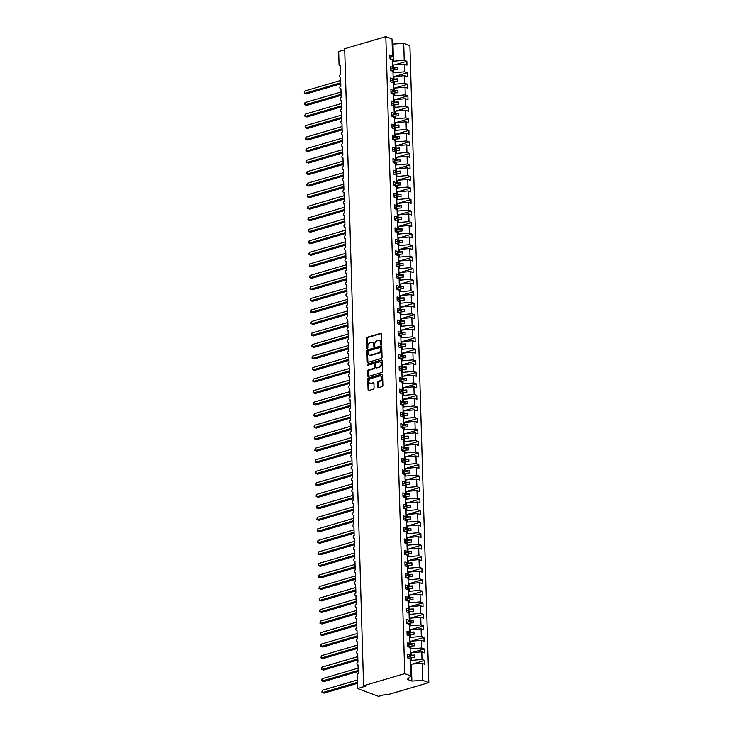 <?xml version="1.0" encoding="UTF-8"?>
<svg xmlns="http://www.w3.org/2000/svg" width="733" height="733" viewBox="0 0 733 733"><rect width="100%" height="100%" fill="white"/><g stroke="black" fill="none" stroke-linecap="round" stroke-linejoin="round"><path stroke-width="1.1" d="M381.16 344.418A0.669 0.495 -69.6 0 0 381.655 343.63L381.371 334.019A0.962 0.706 -69.6 0 0 380.601 333.332L367.27 337.244A0.962 0.706 -69.6 0 0 366.555 338.371L366.839 347.983A0.669 0.495 -69.6 0 0 367.874 347.68L367.838 346.434A3.06 2.263 -69.6 0 1 370.119 342.842L371.237 342.513A3.06 2.263 -69.6 0 1 372.391 342.54A3.06 2.263 -69.6 0 1 373.693 344.712L373.729 345.958A0.669 0.495 -69.6 0 0 374.765 345.655L374.728 344.409A3.06 2.263 -69.6 0 1 377.019 340.818L378.127 340.488A3.06 2.263 -69.6 0 1 379.282 340.515A3.06 2.263 -69.6 0 1 380.583 342.687L380.619 343.933A0.669 0.495 -69.6 0 0 381.16 344.418M377.678 386.987A0.962 0.706 -69.6 0 0 378.439 387.675L382.186 386.575A0.962 0.706 -69.6 0 0 382.901 385.457L382.58 374.774A0.962 0.706 -69.6 0 0 381.811 374.087L368.479 378.008A0.962 0.706 -69.6 0 0 367.764 379.135L368.076 389.809A0.962 0.706 -69.6 0 0 368.846 390.497L373.363 389.168A0.962 0.706 -69.6 0 0 374.077 388.05L373.949 383.478A0.962 0.706 -69.6 0 0 373.179 382.791L370.935 383.451A2.565 1.887 -69.6 0 1 369.973 383.432A2.565 1.887 -69.6 0 1 368.928 380.986A2.565 1.887 -69.6 0 1 370.788 378.604L379.575 376.029A2.565 1.887 -69.6 0 1 380.537 376.047A2.565 1.887 -69.6 0 1 381.581 378.485A2.565 1.887 -69.6 0 1 379.712 380.867L378.255 381.297A0.962 0.706 -69.6 0 0 377.541 382.424L377.678 386.987L378.292 387.216A0.962 0.706 -69.6 0 0 378.43 387.684M389.974 58.338L392.512 55.919L392.008 38.959L385.824 36.65L344.684 48.745L363.586 685.731L365.135 686.299L357.585 688.525L357.191 675.386A1.466 1.081 -69.6 0 1 358.281 673.673L358.025 664.913A1.466 1.081 -69.6 0 1 357.942 662.146L357.686 653.387A1.466 1.081 -69.6 0 1 357.603 650.62L357.337 641.87A1.466 1.081 -69.6 0 1 357.255 639.103L356.998 630.343A1.466 1.081 -69.6 0 1 356.916 627.576L356.659 618.817A1.466 1.081 -69.6 0 1 356.577 616.059L356.311 607.3A1.466 1.081 -69.6 0 1 356.229 604.533L355.972 595.773A1.466 1.081 -69.6 0 1 355.89 593.006L355.633 584.247A1.466 1.081 -69.6 0 1 355.551 581.489L355.285 572.73A1.466 1.081 -69.6 0 1 355.203 569.962L354.946 561.203A1.466 1.081 -69.6 0 1 354.864 558.436L354.607 549.686A1.466 1.081 -69.6 0 1 354.525 546.919L354.259 538.159A1.466 1.081 -69.6 0 1 354.176 535.392L353.92 526.633A1.466 1.081 -69.6 0 1 353.837 523.875L353.581 515.116A1.466 1.081 -69.6 0 1 353.498 512.349L353.233 503.589A1.466 1.081 -69.6 0 1 353.15 500.822L352.894 492.072A1.466 1.081 -69.6 0 1 352.811 489.305L352.555 480.546A1.466 1.081 -69.6 0 1 352.472 477.779L352.207 469.019A1.466 1.081 -69.6 0 1 352.133 466.252L351.867 457.502A1.466 1.081 -69.6 0 1 351.785 454.735L351.528 445.976A1.466 1.081 -69.6 0 1 351.446 443.208L351.18 434.449A1.466 1.081 -69.6 0 1 351.107 431.691L350.841 422.932A1.466 1.081 -69.6 0 1 350.759 420.165L350.502 411.405A1.466 1.081 -69.6 0 1 350.42 408.638L350.163 399.888A1.466 1.081 -69.6 0 1 350.081 397.121L349.815 388.362A1.466 1.081 -69.6 0 1 349.733 385.595L349.476 376.835A1.466 1.081 -69.6 0 1 349.394 374.077L349.137 365.318A1.466 1.081 -69.6 0 1 349.055 362.551L348.789 353.792A1.466 1.081 -69.6 0 1 348.706 351.025L348.45 342.274A1.466 1.081 -69.6 0 1 348.367 339.507L348.111 330.748A1.466 1.081 -69.6 0 1 348.028 327.981L347.763 319.221A1.466 1.081 -69.6 0 1 347.68 316.454L347.424 307.704A1.466 1.081 -69.6 0 1 347.341 304.937L347.085 296.178A1.466 1.081 -69.6 0 1 347.002 293.411L346.736 284.651A1.466 1.081 -69.6 0 1 346.654 281.893L346.397 273.134A1.466 1.081 -69.6 0 1 346.315 270.367L346.058 261.608A1.466 1.081 -69.6 0 1 345.976 258.841L345.71 250.09A1.466 1.081 -69.6 0 1 345.628 247.323L345.371 238.564A1.466 1.081 -69.6 0 1 345.289 235.797L345.032 227.038A1.466 1.081 -69.6 0 1 344.95 224.28L344.684 215.52A1.466 1.081 -69.6 0 1 344.602 212.753L344.345 203.994A1.466 1.081 -69.6 0 1 344.263 201.227L344.006 192.477A1.466 1.081 -69.6 0 1 343.924 189.71L343.658 180.95A1.466 1.081 -69.6 0 1 343.575 178.183L343.319 169.424A1.466 1.081 -69.6 0 1 343.236 166.657L342.98 157.907A1.466 1.081 -69.6 0 1 342.897 155.139L342.632 146.38A1.466 1.081 -69.6 0 1 342.549 143.613L342.293 134.854A1.466 1.081 -69.6 0 1 342.21 132.096L341.954 123.336A1.466 1.081 -69.6 0 1 341.871 120.569L341.605 111.81A1.466 1.081 -69.6 0 1 341.523 109.043L341.266 100.293A1.466 1.081 -69.6 0 1 341.184 97.526L340.927 88.766A1.466 1.081 -69.6 0 1 340.845 85.999L340.579 77.24A1.466 1.081 -69.6 0 1 340.497 74.482L340.24 65.723A1.466 1.081 110.4 0 1 339.067 64.669L338.673 51.53L344.712 49.762M385.824 36.65L404.726 673.636L363.586 685.731M381.352 358.437A0.962 0.706 -69.6 0 0 382.067 357.31L381.746 346.636A0.962 0.706 -69.6 0 0 380.977 345.949L367.645 349.87A0.962 0.706 -69.6 0 0 366.931 350.988L367.242 361.671A0.962 0.706 -69.6 0 0 368.012 362.359L381.352 358.437M382.168 360.709L382.479 371.384A0.962 0.706 -69.6 0 1 381.765 372.511L368.433 376.423A0.962 0.706 -69.6 0 1 367.664 375.736L367.526 371.173A0.962 0.706 -69.6 0 1 368.241 370.046L373.647 368.461A0.962 0.706 -69.6 0 0 374.361 367.334L374.27 364.301A0.962 0.706 -69.6 0 0 373.509 363.614L367.874 365.272A0.669 0.495 -69.6 0 1 367.838 364.008L381.398 360.022A0.962 0.706 -69.6 0 1 382.168 360.709M404.726 673.636L410.92 675.945L410.416 658.985L407.777 657.996L407.658 654.129L410.297 655.11L407.759 657.538M410.297 655.11L410.068 647.459L407.429 646.479L407.319 642.603L409.958 643.592L407.42 646.011M409.958 643.592L409.729 635.942L407.09 634.952L406.971 631.086L409.619 632.066L407.072 634.485M409.619 632.066L409.39 624.415L406.751 623.435L406.632 619.559L409.271 620.539L406.733 622.968M409.271 620.539L409.051 612.889L406.403 611.908L406.293 608.033L408.932 609.022L406.394 611.441M408.932 609.022L408.702 601.372L406.064 600.382L405.945 596.515L408.593 597.496L406.045 599.915M408.593 597.496L408.363 589.845L405.725 588.865L405.606 584.989L408.244 585.979L405.706 588.397M408.244 585.979L408.024 578.319L405.376 577.338L405.267 573.463L407.905 574.452L405.367 576.871M407.905 574.452L407.676 566.801L405.037 565.812L404.918 561.945L407.566 562.926L405.028 565.354M407.566 562.926L407.337 555.275L404.698 554.295L404.579 550.419L407.218 551.408L404.68 553.827M407.218 551.408L406.998 543.758L404.35 542.768L404.24 538.902L406.879 539.882L404.341 542.301M406.879 539.882L406.65 532.231L404.011 531.251L403.901 527.375L406.54 528.356L404.002 530.784M406.54 528.356L406.311 520.705L403.672 519.724L403.553 515.849L406.192 516.838L403.654 519.257M406.192 516.838L405.972 509.188L403.324 508.198L403.214 504.331L405.853 505.312L403.315 507.74M405.853 505.312L405.624 497.661L402.985 496.681L402.875 492.805L405.514 493.795L402.976 496.214M405.514 493.795L405.285 486.144L402.646 485.154L402.527 481.288L405.166 482.268L402.628 484.687M405.166 482.268L404.946 474.618L402.298 473.628L402.188 469.761L404.827 470.742L402.289 473.17M404.827 470.742L404.598 463.091L401.959 462.111L401.849 458.235L404.488 459.224L401.95 461.643M404.488 459.224L404.259 451.574L401.62 450.584L401.501 446.718L404.14 447.698L401.602 450.117M404.14 447.698L403.92 440.047L401.272 439.067L401.162 435.191L403.801 436.181L401.263 438.6M403.801 436.181L403.571 428.521L400.933 427.541L400.823 423.665L403.462 424.654L400.924 427.073M403.462 424.654L403.232 417.004L400.594 416.014L400.475 412.148L403.113 413.128L400.575 415.556M403.113 413.128L402.893 405.477L400.245 404.497L400.136 400.621L402.774 401.611L400.236 404.03M402.774 401.611L402.545 393.96L399.906 392.97L399.797 389.104L402.435 390.084L399.897 392.503M402.435 390.084L402.206 382.434L399.567 381.453L399.448 377.577L402.087 378.558L399.549 380.986M402.087 378.558L401.867 370.907L399.228 369.927L399.109 366.051L401.748 367.041L399.21 369.459M401.748 367.041L401.519 359.39L398.88 358.4L398.77 354.534L401.409 355.514L398.871 357.942M401.409 355.514L401.18 347.863L398.541 346.883L398.422 343.007L401.061 343.997L398.523 346.416M401.061 343.997L400.841 336.346L398.202 335.357L398.083 331.49L400.722 332.47L398.184 334.889M400.722 332.47L400.493 324.82L397.854 323.83L397.744 319.964L400.383 320.944L397.845 323.372M400.383 320.944L400.154 313.293L397.515 312.313L397.396 308.437L400.044 309.427L397.497 311.846M400.044 309.427L399.815 301.776L397.176 300.787L397.057 296.92L399.696 297.9L397.158 300.319M399.696 297.9L399.467 290.25L396.828 289.269L396.718 285.394L399.357 286.374L396.819 288.802M399.357 286.374L399.128 278.723L396.489 277.743L396.37 273.867L399.018 274.857L396.471 277.276M399.018 274.857L398.789 267.206L396.15 266.216L396.031 262.35L398.67 263.33L396.132 265.758M398.67 263.33L398.44 255.68L395.802 254.699L395.692 250.823L398.331 251.813L395.793 254.232M398.331 251.813L398.101 244.162L395.463 243.173L395.344 239.306L397.992 240.287L395.444 242.705M397.992 240.287L397.762 232.636L395.124 231.655L395.005 227.78L397.643 228.76L395.105 231.188M397.643 228.76L397.414 221.109L394.775 220.129L394.666 216.253L397.304 217.243L394.766 219.662M397.304 217.243L397.075 209.592L394.436 208.603L394.317 204.736L396.965 205.716L394.418 208.145M396.965 205.716L396.736 198.066L394.097 197.085L393.978 193.21L396.617 194.199L394.079 196.618M396.617 194.199L396.388 186.548L393.749 185.559L393.639 181.692L396.278 182.673L393.74 185.092M396.278 182.673L396.049 175.022L393.41 174.033L393.291 170.166L395.939 171.146L393.392 173.574M395.939 171.146L395.71 163.496L393.071 162.515L392.952 158.64L395.591 159.629L393.053 162.048M395.591 159.629L395.371 151.978L392.723 150.989L392.613 147.122L395.252 148.103L392.714 150.522M395.252 148.103L395.023 140.452L392.384 139.472L392.265 135.596L394.913 136.576L392.366 139.004M394.913 136.576L394.684 128.926L392.045 127.945L391.926 124.069L394.565 125.059L392.027 127.478M394.565 125.059L394.345 117.408L391.697 116.419L391.587 112.552L394.226 113.533L391.688 115.961M394.226 113.533L393.997 105.882L391.358 104.901L391.239 101.026L393.887 102.015L391.349 104.434M393.887 102.015L393.658 94.365L391.019 93.375L390.9 89.508L393.539 90.489L391.001 92.908M393.539 90.489L393.319 82.838L390.671 81.858L390.561 77.982L393.2 78.962L390.662 81.39M393.2 78.962L392.97 71.312L390.332 70.331L390.222 66.456L392.861 67.445L390.322 69.864M412.432 664.052L424.645 660.46L422.006 659.471L421.777 651.82L410.233 652.837M410.462 660.488L422.006 659.471M412.093 652.526L424.306 648.934L421.658 647.954L421.438 640.303L409.894 641.32M410.114 648.971L421.658 647.954M411.754 640.999L423.958 637.417L421.319 636.427L421.09 628.777L409.545 629.794M409.774 637.444L421.319 636.427M411.405 629.482L423.619 625.89L420.98 624.91L420.751 617.259L409.206 618.267M409.435 625.918L420.98 624.91M411.066 617.956L423.28 614.364L420.632 613.384L420.412 605.733L408.867 606.75M409.087 614.401L420.632 613.384M410.727 606.438L422.932 602.847L420.293 601.857L420.064 594.206L408.519 595.223M408.748 602.874L420.293 601.857M410.379 594.912L422.593 591.32L419.954 590.34L419.725 582.689L408.18 583.697M408.409 591.357L419.954 590.34M410.04 583.386L422.254 579.803L419.606 578.813L419.386 571.163L407.841 572.18M408.061 579.83L419.606 578.813M409.701 571.868L421.906 568.277L419.267 567.296L419.038 559.636L407.493 560.653M407.722 568.304L419.267 567.296M409.353 560.342L421.567 556.75L418.928 555.77L418.699 548.119L407.154 549.136M407.383 556.787L418.928 555.77M409.014 548.815L421.228 545.233L418.58 544.243L418.36 536.593L406.815 537.61M407.035 545.26L418.58 544.243M408.675 537.298L420.879 533.706L418.241 532.726L418.012 525.075L406.467 526.083M406.696 533.734L418.241 532.726M408.327 525.772L420.54 522.189L417.902 521.2L417.673 513.549L406.128 514.566M406.357 522.217L417.902 521.2M407.988 514.254L420.201 510.663L417.553 509.673L417.334 502.023L405.789 503.04M406.009 510.69L417.553 509.673M407.649 502.728L419.853 499.136L417.214 498.156L416.985 490.505L405.441 491.522M405.67 499.173L417.214 498.156M407.301 491.202L419.514 487.619L416.875 486.63L416.646 478.979L405.102 479.996M405.331 487.647L416.875 486.63M406.962 479.684L419.175 476.093L416.536 475.112L416.307 467.462L404.763 468.469M404.983 476.12L416.536 475.112M406.623 468.158L418.827 464.566L416.188 463.586L415.959 455.935L404.414 456.952M404.643 464.603L416.188 463.586M406.274 456.632L418.488 453.049L415.849 452.059L415.62 444.409L404.075 445.426M404.304 453.076L415.849 452.059M405.935 445.114L418.149 441.523L415.51 440.542L415.281 432.891L403.736 433.899M403.965 441.559L415.51 440.542M405.596 433.588L417.801 430.005L415.162 429.016L414.933 421.365L403.388 422.382M403.617 430.033L415.162 429.016M405.248 422.071L417.462 418.479L414.823 417.498L414.594 409.839L403.049 410.856M403.278 418.506L414.823 417.498M404.909 410.544L417.123 406.952L414.484 405.972L414.255 398.321L402.71 399.338M402.939 406.989L414.484 405.972M404.57 399.018L416.775 395.435L414.136 394.446L413.907 386.795L402.362 387.812M402.591 395.463L414.136 394.446M404.222 387.5L416.436 383.909L413.797 382.928L413.568 375.278L402.023 376.286M402.252 383.936L413.797 382.928M403.883 375.974L416.097 372.391L413.458 371.402L413.229 363.751L401.684 364.768M401.913 372.419L413.458 371.402M403.544 364.457L415.748 360.865L413.11 359.876L412.881 352.225L401.336 353.242M401.565 360.893L413.11 359.876M403.196 352.93L415.409 349.339L412.771 348.358L412.542 340.708L400.997 341.725M401.226 349.375L412.771 348.358M402.857 341.404L415.07 337.821L412.432 336.832L412.203 329.181L400.658 330.198M400.887 337.849L412.432 336.832M402.518 329.887L414.722 326.295L412.083 325.315L411.854 317.664L400.31 318.672M400.539 326.322L412.083 325.315M402.17 318.36L414.383 314.769L411.744 313.788L411.515 306.137L399.971 307.154M400.2 314.805L411.744 313.788M401.831 306.834L414.044 303.251L411.405 302.262L411.176 294.611L399.632 295.628M399.861 303.279L411.405 302.262M401.492 295.317L413.696 291.725L411.057 290.744L410.837 283.094L399.293 284.102M399.512 291.761L411.057 290.744M401.143 283.79L413.357 280.208L410.718 279.218L410.489 271.567L398.944 272.584M399.173 280.235L410.718 279.218M400.804 272.273L413.018 268.681L410.379 267.701L410.15 260.041L398.605 261.058M398.834 268.709L410.379 267.701M400.465 260.746L412.679 257.155L410.031 256.174L409.811 248.524L398.266 249.541M398.486 257.191L410.031 256.174M400.117 249.22L412.331 245.637L409.692 244.648L409.463 236.997L397.918 238.014M398.147 245.665L409.692 244.648M399.778 237.703L411.992 234.111L409.353 233.131L409.124 225.48L397.579 226.488M397.808 234.139L409.353 233.131M399.439 226.176L411.653 222.585L409.005 221.604L408.785 213.954L397.24 214.971M397.46 222.621L409.005 221.604M399.091 214.659L411.305 211.067L408.666 210.078L408.437 202.427L396.892 203.444M397.121 211.095L408.666 210.078M398.752 203.133L410.966 199.541L408.327 198.561L408.098 190.91L396.553 191.927M396.782 199.578L408.327 198.561M398.413 191.606L410.627 188.024L407.979 187.034L407.759 179.383L396.214 180.4M396.434 188.051L407.979 187.034M398.065 180.089L410.278 176.497L407.64 175.517L407.411 167.866L395.866 168.874M396.095 176.525L407.64 175.517M397.726 168.563L409.939 164.971L407.301 163.99L407.072 156.34L395.527 157.357M395.756 165.007L407.301 163.99M397.387 157.036L409.6 153.454L406.952 152.464L406.733 144.813L395.188 145.83M395.408 153.481L406.952 152.464M397.048 145.519L409.252 141.927L406.613 140.947L406.384 133.296L394.84 134.304M395.069 141.955L406.613 140.947M396.7 133.992L408.913 130.41L406.274 129.42L406.045 121.77L394.501 122.787M394.73 130.437L406.274 129.42M396.361 122.475L408.574 118.883L405.926 117.894L405.706 110.243L394.162 111.26M394.381 118.911L405.926 117.894M396.022 110.949L408.226 107.357L405.587 106.377L405.358 98.726L393.813 99.743M394.042 107.394L405.587 106.377M395.673 99.422L407.887 95.84L405.248 94.85L405.019 87.2L393.474 88.217M393.703 95.867L405.248 94.85M395.334 87.905L407.548 84.313L404.9 83.333L404.68 75.682L393.135 76.69M393.355 84.341L404.9 83.333M394.995 76.379L407.2 72.787L404.561 71.807L404.332 64.156L406.98 65.136L406.861 61.27L404.222 60.28L403.718 43.32L409.912 45.629L428.814 682.615L387.675 694.71L386.135 694.133L378.585 696.35L357.585 688.525M393.016 72.824L404.561 71.807M392.512 55.919L389.874 54.938L389.993 58.805L392.631 59.794L392.861 67.445M394.647 64.861L406.861 61.27M392.677 61.297L404.222 60.28M410.92 675.945L407.31 679.381L411.882 681.085L411.378 664.125L410.572 664.364M411.378 664.125L422.116 663.347L424.755 664.327L424.645 660.46M424.306 648.934L424.416 652.81L421.777 651.82M423.958 637.417L424.077 641.283L421.438 640.303M423.619 625.89L423.729 629.766L421.09 628.777M423.28 614.364L423.39 618.24L420.751 617.259M422.932 602.847L423.051 606.713L420.412 605.733M422.593 591.32L422.703 595.196L420.064 594.206M422.254 579.803L422.364 583.67L419.725 582.689M421.906 568.277L422.025 572.152L419.386 571.163M421.567 556.75L421.686 560.626L419.038 559.636M421.228 545.233L421.338 549.099L418.699 548.119M420.879 533.706L420.999 537.582L418.36 536.593M420.54 522.189L420.66 526.056L418.012 525.075M420.201 510.663L420.311 514.529L417.673 513.549M419.853 499.136L419.972 503.012L417.334 502.023M419.514 487.619L419.633 491.486L416.985 490.505M419.175 476.093L419.285 479.968L416.646 478.979M418.827 464.566L418.946 468.442L416.307 467.462M418.488 453.049L418.607 456.916L415.959 455.935M418.149 441.523L418.259 445.398L415.62 444.409M417.801 430.005L417.92 433.872L415.281 432.891M417.462 418.479L417.581 422.355L414.933 421.365M417.123 406.952L417.233 410.828L414.594 409.839M416.775 395.435L416.894 399.302L414.255 398.321M416.436 383.909L416.555 387.784L413.907 386.795M416.097 372.391L416.207 376.258L413.568 375.278M415.748 360.865L415.868 364.732L413.229 363.751M415.409 349.339L415.529 353.214L412.881 352.225M415.07 337.821L415.18 341.688L412.542 340.708M414.722 326.295L414.841 330.171L412.203 329.181M414.383 314.769L414.502 318.644L411.854 317.664M414.044 303.251L414.154 307.118L411.515 306.137M413.696 291.725L413.815 295.601L411.176 294.611M413.357 280.208L413.476 284.074L410.837 283.094M413.018 268.681L413.128 272.557L410.489 271.567M412.679 257.155L412.789 261.03L410.15 260.041M412.331 245.637L412.45 249.504L409.811 248.524M411.992 234.111L412.102 237.987L409.463 236.997M411.653 222.585L411.763 226.46L409.124 225.48M411.305 211.067L411.424 214.934L408.785 213.954M410.966 199.541L411.076 203.417L408.437 202.427M410.627 188.024L410.737 191.89L408.098 190.91M410.278 176.497L410.398 180.373L407.759 179.383M409.939 164.971L410.049 168.847L407.411 167.866M409.6 153.454L409.71 157.32L407.072 156.34M409.252 141.927L409.371 145.803L406.733 144.813M408.913 130.41L409.023 134.276L406.384 133.296M408.574 118.883L408.684 122.75L406.045 121.77M408.226 107.357L408.345 111.233L405.706 110.243M407.887 95.84L407.997 99.706L405.358 98.726M407.548 84.313L407.658 88.189L405.019 87.2M407.2 72.787L407.319 76.663L404.68 75.682M411.882 681.085L422.62 680.306L422.116 663.347M422.62 680.306L428.814 682.615M411.268 660.25L411.186 657.583L414.722 657.327L414.649 655.018L411.121 655.275L411.039 652.599M408.647 658.326L411.186 657.583M409.683 655.696L411.121 655.275M410.92 648.732L410.846 646.057L414.374 645.8L414.31 643.501L410.773 643.748L410.7 641.082M408.308 646.799L410.846 646.057M409.344 644.17L410.773 643.748M410.581 637.206L410.498 634.531L414.035 634.274L413.971 631.974L410.434 632.231L410.352 629.555M407.969 635.282L410.498 634.531M409.005 632.652L410.434 632.231M410.242 625.689L410.159 623.013L413.696 622.757L413.623 620.448L410.095 620.704L410.013 618.029M407.621 623.756L410.159 623.013M408.657 621.126L410.095 620.704M409.894 614.162L409.82 611.487L413.348 611.23L413.284 608.931L409.747 609.187L409.674 606.512M407.282 612.238L409.82 611.487M408.318 609.609L409.747 609.187M409.555 602.636L409.472 599.97L413.009 599.713L412.945 597.404L409.408 597.661L409.326 594.985M406.943 600.712L409.472 599.97M407.979 598.082L409.408 597.661M409.216 591.119L409.133 588.443L412.67 588.187L412.597 585.878L409.069 586.134L408.987 583.468M406.595 589.185L409.133 588.443M407.63 586.556L409.069 586.134M408.867 579.592L408.794 576.917L412.322 576.66L412.258 574.36L408.721 574.617L408.647 571.942M406.256 577.668L408.794 576.917M407.291 575.038L408.721 574.617M408.528 568.066L408.455 565.4L411.983 565.143L411.919 562.834L408.382 563.091L408.299 560.415M405.917 566.142L408.455 565.4M406.952 563.512L408.382 563.091M408.189 556.549L408.107 553.873L411.644 553.617L411.57 551.317L408.043 551.573L407.96 548.898M405.569 554.615L408.107 553.873M406.613 551.986L408.043 551.573M407.85 545.022L407.768 542.347L411.295 542.09L411.231 539.79L407.695 540.047L407.621 537.371M405.23 543.098L407.768 542.347M406.265 540.468L407.695 540.047M407.502 533.505L407.429 530.829L410.956 530.573L410.892 528.264L407.356 528.52L407.273 525.854M404.891 531.572L407.429 530.829M405.926 528.942L407.356 528.52M407.163 521.978L407.081 519.303L410.617 519.046L410.544 516.747L407.017 517.003L406.934 514.328M404.543 520.054L407.081 519.303M405.587 517.425L407.017 517.003M406.824 510.452L406.742 507.786L410.269 507.529L410.205 505.22L406.668 505.477L406.595 502.801M404.204 508.528L406.742 507.786M405.239 505.898L406.668 505.477M406.476 498.935L406.403 496.259L409.93 496.003L409.866 493.703L406.329 493.95L406.247 491.284M403.865 497.001L406.403 496.259M404.9 494.372L406.329 493.95M406.137 487.408L406.055 484.733L409.591 484.476L409.518 482.177L405.99 482.433L405.908 479.758M403.517 485.484L406.055 484.733M404.561 482.855L405.99 482.433M405.798 475.882L405.716 473.216L409.243 472.959L409.179 470.65L405.642 470.907L405.569 468.231M403.177 473.958L405.716 473.216M404.213 471.328L405.642 470.907M405.45 464.365L405.376 461.689L408.904 461.433L408.84 459.133L405.303 459.389L405.221 456.714M402.838 462.431L405.376 461.689M403.874 459.802L405.303 459.389M405.111 452.838L405.028 450.163L408.565 449.915L408.492 447.606L404.964 447.863L404.882 445.188M402.49 450.914L405.028 450.163M403.535 448.284L404.964 447.863M404.772 441.321L404.689 438.646L408.226 438.389L408.153 436.08L404.616 436.337L404.543 433.67M402.151 439.388L404.689 438.646M403.187 436.758L404.616 436.337M404.424 429.795L404.35 427.119L407.878 426.863L407.814 424.563L404.277 424.819L404.195 422.144M401.812 427.87L404.35 427.119M402.848 425.241L404.277 424.819M404.085 418.268L404.002 415.602L407.539 415.345L407.466 413.036L403.938 413.293L403.856 410.617M401.464 416.344L404.002 415.602M402.509 413.714L403.938 413.293M403.746 406.751L403.663 404.075L407.2 403.819L407.127 401.519L403.59 401.766L403.517 399.1M401.125 404.818L403.663 404.075M402.16 402.188L403.59 401.766M403.397 395.224L403.324 392.549L406.852 392.292L406.788 389.993L403.251 390.249L403.177 387.574M400.786 393.3L403.324 392.549M401.821 390.671L403.251 390.249M403.058 383.707L402.976 381.032L406.513 380.775L406.439 378.466L402.912 378.723L402.829 376.047M400.438 381.774L402.976 381.032M401.482 379.144L402.912 378.723M402.719 372.181L402.637 369.505L406.174 369.249L406.1 366.949L402.573 367.206L402.49 364.53M400.099 370.257L402.637 369.505M401.134 367.627L402.573 367.206M402.371 360.654L402.298 357.988L405.825 357.731L405.761 355.423L402.225 355.679L402.151 353.004M399.76 358.73L402.298 357.988M400.795 356.101L402.225 355.679M402.032 349.137L401.95 346.462L405.486 346.205L405.413 343.896L401.886 344.153L401.803 341.486M399.412 347.204L401.95 346.462M400.456 344.574L401.886 344.153M401.693 337.611L401.611 334.935L405.147 334.679L405.074 332.379L401.547 332.635L401.464 329.96M399.073 335.687L401.611 334.935M400.108 333.057L401.547 332.635M401.345 326.084L401.272 323.418L404.799 323.161L404.735 320.852L401.198 321.109L401.125 318.434M398.734 324.16L401.272 323.418M399.769 321.53L401.198 321.109M401.006 314.567L400.924 311.892L404.46 311.635L404.387 309.335L400.859 309.592L400.777 306.916M398.386 312.634L400.924 311.892M399.43 310.004L400.859 309.592M400.667 303.041L400.584 300.365L404.121 300.118L404.048 297.809L400.52 298.065L400.438 295.39M398.046 301.116L400.584 300.365M399.082 298.487L400.52 298.065M400.319 291.523L400.245 288.848L403.773 288.591L403.709 286.282L400.172 286.539L400.099 283.873M397.707 289.59L400.245 288.848M398.743 286.96L400.172 286.539M399.98 279.997L399.897 277.321L403.434 277.065L403.361 274.765L399.833 275.022L399.751 272.346M397.359 278.073L399.897 277.321M398.404 275.443L399.833 275.022M399.641 268.47L399.558 265.804L403.095 265.548L403.022 263.239L399.494 263.495L399.412 260.82M397.02 266.546L399.558 265.804M398.056 263.917L399.494 263.495M399.293 256.953L399.219 254.278L402.747 254.021L402.683 251.721L399.146 251.969L399.073 249.302M396.681 255.02L399.219 254.278M397.717 252.39L399.146 251.969M398.954 245.427L398.871 242.751L402.408 242.495L402.344 240.195L398.807 240.451L398.725 237.776M396.333 243.503L398.871 242.751M397.378 240.873L398.807 240.451M398.615 233.909L398.532 231.234L402.069 230.977L401.996 228.669L398.468 228.925L398.386 226.25M395.994 231.976L398.532 231.234M397.029 229.347L398.468 228.925M398.266 222.383L398.193 219.708L401.721 219.451L401.657 217.151L398.12 217.408L398.046 214.732M395.655 220.459L398.193 219.708M396.69 217.829L398.12 217.408M397.927 210.857L397.845 208.19L401.382 207.934L401.317 205.625L397.781 205.881L397.698 203.206M395.307 208.932L397.845 208.19M396.351 206.303L397.781 205.881M397.588 199.339L397.506 196.664L401.043 196.407L400.969 194.098L397.442 194.355L397.359 191.689M394.968 197.406L397.506 196.664M396.003 194.776L397.442 194.355M397.24 187.813L397.167 185.137L400.694 184.881L400.63 182.581L397.094 182.838L397.02 180.162M394.629 185.889L397.167 185.137M395.664 183.259L397.094 182.838M396.901 176.287L396.819 173.62L400.355 173.364L400.291 171.055L396.755 171.311L396.672 168.636M394.29 174.362L396.819 173.62M395.325 171.733L396.755 171.311M396.562 164.769L396.48 162.094L400.016 161.837L399.943 159.537L396.416 159.794L396.333 157.119M393.942 162.836L396.48 162.094M394.977 160.206L396.416 159.794M396.214 153.243L396.141 150.567L399.668 150.32L399.604 148.011L396.067 148.268L395.994 145.592M393.603 151.319L396.141 150.567M394.638 148.689L396.067 148.268M395.875 141.726L395.793 139.05L399.329 138.794L399.265 136.485L395.728 136.741L395.646 134.075M393.264 139.792L395.793 139.05M394.299 137.163L395.728 136.741M395.536 130.199L395.454 127.524L398.99 127.267L398.917 124.967L395.389 125.224L395.307 122.548M392.915 128.275L395.454 127.524M393.951 125.645L395.389 125.224M395.188 118.673L395.114 116.006L398.642 115.75L398.578 113.441L395.041 113.697L394.968 111.022M392.576 116.749L395.114 116.006M393.612 114.119L395.041 113.697M394.849 107.155L394.775 104.48L398.303 104.223L398.239 101.924L394.702 102.171L394.62 99.505M392.237 105.222L394.775 104.48M393.273 102.593L394.702 102.171M394.51 95.629L394.427 92.954L397.964 92.697L397.891 90.397L394.363 90.654L394.281 87.978M391.889 93.705L394.427 92.954M392.934 91.075L394.363 90.654M394.171 84.112L394.088 81.436L397.616 81.18L397.552 78.871L394.015 79.127L393.942 76.452M391.55 82.178L394.088 81.436M392.586 79.549L394.015 79.127M393.823 72.585L393.749 69.91L397.277 69.653L397.213 67.354L393.676 67.61L393.594 64.935L404.332 64.156M391.211 70.661L393.749 69.91M392.247 68.032L393.676 67.61M393.594 64.935L392.787 65.173M393.484 61.059L392.98 44.099L403.718 43.32M392.393 51.713L393.2 51.475L392.375 51.163M392.155 43.797L392.98 44.099M411.662 673.709L410.846 673.407M391.055 69.159L397.213 67.354M391.404 80.685L397.552 78.871M391.743 92.202L397.891 90.397M392.082 103.729L398.239 101.924M392.43 115.246L398.578 113.441M392.769 126.772L398.917 124.967M393.108 138.299L399.265 136.485M393.456 149.816L399.604 148.011M393.795 161.342L399.943 159.537M394.134 172.86L400.291 171.055M394.482 184.386L400.63 182.581M394.821 195.913L400.969 194.098M395.16 207.43L401.317 205.625M395.508 218.956L401.657 217.151M395.847 230.483L401.996 228.669M396.186 242L402.344 240.195M396.535 253.526L402.683 251.721M396.874 265.044L403.022 263.239M397.213 276.57L403.361 274.765M397.561 288.096L403.709 286.282M397.9 299.614L404.048 297.809M398.239 311.14L404.387 309.335M398.587 322.667L404.735 320.852M398.926 334.184L405.074 332.379M399.265 345.71L405.413 343.896M399.613 357.228L405.761 355.423M399.952 368.754L406.1 366.949M400.291 380.28L406.439 378.466M400.639 391.798L406.788 389.993M400.978 403.324L407.127 401.519M401.317 414.841L407.466 413.036M401.666 426.368L407.814 424.563M402.005 437.894L408.153 436.08M402.344 449.411L408.492 447.606M402.692 460.938L408.84 459.133M403.031 472.464L409.179 470.65M403.37 483.982L409.518 482.177M403.709 495.508L409.866 493.703M404.057 507.025L410.205 505.22M404.396 518.552L410.544 516.747M404.735 530.078L410.892 528.264M405.083 541.595L411.231 539.79M405.422 553.122L411.57 551.317M405.761 564.639L411.919 562.834M406.109 576.165L412.258 574.36M406.449 587.692L412.597 585.878M406.788 599.209L412.945 597.404M407.136 610.736L413.284 608.931M407.475 622.262L413.623 620.448M407.814 633.779L413.971 631.974M408.162 645.306L414.31 643.501M408.501 656.823L414.649 655.018M381.27 344.363A0.669 0.495 -69.6 0 1 381.233 344.162L381.197 342.916A3.06 2.263 -69.6 0 0 379.896 340.744L379.282 340.515M372.391 342.54L373.005 342.769A3.06 2.263 -69.6 0 1 374.306 344.941L374.343 346.187A0.669 0.495 -69.6 0 0 374.38 346.388M381.233 333.552A0.962 0.706 -69.6 0 0 381.224 333.561L367.884 337.473A0.962 0.706 -69.6 0 0 367.169 338.6L367.453 348.212A0.669 0.495 -69.6 0 0 367.49 348.413M380.977 345.949L381.6 346.178A0.962 0.706 -69.6 0 0 381.6 346.178L368.259 350.099A0.962 0.706 -69.6 0 0 367.545 351.226L367.865 361.9A0.962 0.706 -69.6 0 0 368.003 362.359M380.739 347.937A0.669 0.495 -69.6 0 0 380.198 347.46L368.497 350.896A0.669 0.495 -69.6 0 0 367.993 351.684L368.03 352.994A3.06 2.263 -69.6 0 0 369.331 355.166A3.06 2.263 -69.6 0 0 370.486 355.193L378.494 352.839A3.06 2.263 -69.6 0 0 380.775 349.247L380.739 347.937L381.352 348.166A0.669 0.495 -69.6 0 0 380.821 347.689M369.331 355.166L369.954 355.404A3.06 2.263 -69.6 0 0 371.109 355.423L370.486 355.193M381.352 348.166L381.398 349.476A3.06 2.263 -69.6 0 1 379.108 353.068L371.109 355.423M373.867 363.623L374.481 363.852A0.962 0.706 -69.6 0 1 374.893 364.53L374.984 367.563A0.962 0.706 -69.6 0 1 374.27 368.69L368.855 370.275A0.962 0.706 -69.6 0 0 368.14 371.402L368.278 375.974A0.962 0.706 -69.6 0 0 368.415 376.432M381.398 360.022L382.012 360.251A0.962 0.706 -69.6 0 0 382.012 360.251L368.452 364.237A0.669 0.495 -69.6 0 0 367.993 365.236M379.263 366.812A2.565 1.887 -69.6 0 0 381.123 364.429A2.565 1.887 -69.6 0 0 380.088 361.992A2.565 1.887 -69.6 0 0 379.117 361.965L376.029 362.881A0.962 0.706 -69.6 0 0 375.314 363.999L375.397 367.031A0.962 0.706 -69.6 0 0 376.166 367.719L379.877 367.041A2.565 1.887 -69.6 0 0 381.746 364.658A2.565 1.887 -69.6 0 0 380.702 362.221L380.088 361.992M375.809 367.709L376.423 367.939A0.962 0.706 -69.6 0 0 376.789 367.948L376.166 367.719M379.877 367.041L376.789 367.948M380.537 376.047L381.16 376.276A2.565 1.887 -69.6 0 1 382.195 378.714A2.565 1.887 -69.6 0 1 380.335 381.096L378.869 381.526A0.962 0.706 -69.6 0 0 378.155 382.653L378.292 387.216M369.973 383.432L370.586 383.661A2.565 1.887 -69.6 0 0 371.558 383.68L370.935 383.451M373.812 383.02A0.962 0.706 -69.6 0 0 373.793 383.02L371.558 383.68M381.811 374.087L382.434 374.325A0.962 0.706 -69.6 0 0 382.434 374.325L369.093 378.237A0.962 0.706 -69.6 0 0 368.378 379.364L368.699 390.038A0.962 0.706 -69.6 0 0 368.836 390.497M340.781 83.8L306.293 93.934L304.213 93.128L304.681 91.057L304.754 93.366L340.744 82.783M304.681 91.057L340.68 80.483M341.12 95.327L306.641 105.46L304.552 104.654L304.525 103.738L305.029 102.583L305.093 104.883L341.092 94.31M305.029 102.583L341.019 92.001M341.459 106.853L306.98 116.987L304.901 116.18L304.873 115.255L305.368 114.101L305.432 116.41L341.431 105.827M305.368 114.101L341.367 103.527M341.807 118.37L307.319 128.504L305.24 127.698L305.707 125.627L305.78 127.927L341.77 117.353M305.707 125.627L341.706 115.044M342.146 129.897L307.668 140.03L305.579 139.224L305.551 138.299L306.055 137.153L306.119 139.453L342.119 128.88M306.055 137.153L342.045 126.571M342.485 141.423L308.007 151.557L305.927 150.751L305.899 149.825L306.394 148.671L306.458 150.98L342.458 140.397M306.394 148.671L342.393 138.097M342.833 152.94L308.346 163.074L306.266 162.268L306.733 160.197L306.806 162.497L342.797 151.923M306.733 160.197L342.732 149.614M343.172 164.467L308.694 174.601L306.605 173.794L306.577 172.869L307.081 171.714L307.145 174.023L343.145 163.441M307.081 171.714L343.071 161.141M343.511 175.984L309.033 186.118L306.953 185.312L306.925 184.395L307.42 183.241L307.484 185.55L343.484 174.967M307.42 183.241L343.411 172.658M343.859 187.511L309.372 197.644L307.292 196.838L307.759 194.767L307.833 197.067L343.823 186.494M307.759 194.767L343.759 184.185M344.198 199.037L309.72 209.171L307.631 208.364L307.603 207.439L308.107 206.285L308.172 208.593L344.171 198.011M308.107 206.285L344.098 195.711M344.537 210.554L310.059 220.688L307.979 219.882L307.952 218.965L308.446 217.811L308.511 220.111L344.51 209.537M308.446 217.811L344.437 207.228M344.886 222.081L310.398 232.214L308.318 231.408L308.785 229.337L308.859 231.637L344.849 221.054M308.785 229.337L344.785 218.755M345.225 233.598L310.737 243.732L308.657 242.925L308.63 242.009L309.134 240.855L309.198 243.164L345.197 232.581M309.134 240.855L345.124 230.281M345.564 245.124L311.085 255.258L309.005 254.452L308.978 253.536L309.473 252.381L309.537 254.681L345.536 244.107M309.473 252.381L345.463 241.798M345.912 256.651L311.424 266.785L309.344 265.978L309.812 263.898L309.885 266.207L345.875 255.625M309.812 263.898L345.811 253.325M346.251 268.168L311.763 278.302L309.683 277.495L309.656 276.579L310.151 275.425L310.224 277.725L346.223 267.151M310.151 275.425L346.15 264.842M346.59 279.694L312.111 289.828L310.032 289.022L310.004 288.096L310.499 286.951L310.563 289.251L346.562 278.677M310.499 286.951L346.489 276.368M346.938 291.221L312.45 301.355L310.371 300.548L310.838 298.468L310.911 300.777L346.901 290.195M310.838 298.468L346.837 287.895M347.277 302.738L312.789 312.872L310.71 312.066L310.682 311.149L311.177 309.995L311.25 312.295L347.25 301.721M311.177 309.995L347.176 299.412M347.616 314.265L313.138 324.398L311.058 323.592L311.03 322.667L311.525 321.512L311.589 323.821L347.589 313.238M311.525 321.512L347.515 310.939M347.955 325.782L313.477 335.916L311.397 335.109L311.369 334.193L311.864 333.039L311.937 335.348L347.928 324.765M311.864 333.039L347.863 322.456M348.303 337.308L313.816 347.442L311.736 346.636L311.708 345.719L312.203 344.565L312.276 346.865L348.276 336.291M312.203 344.565L348.202 333.982M348.642 348.835L314.164 358.968L312.075 358.162L312.047 357.237L312.551 356.082L312.615 358.391L348.615 347.809M312.551 356.082L348.541 345.509M348.981 360.352L314.503 370.486L312.423 369.679L312.395 368.763L312.89 367.609L312.964 369.908L348.954 359.335M312.89 367.609L348.89 357.026M349.329 371.878L314.842 382.012L312.762 381.206L313.229 379.135L313.303 381.435L349.293 370.852M313.229 379.135L349.229 368.552M349.668 383.396L315.19 393.529L313.101 392.723L313.073 391.807L313.577 390.652L313.642 392.961L349.641 382.379M313.577 390.652L349.568 380.079M350.007 394.922L315.529 405.056L313.449 404.25L313.422 403.333L313.916 402.179L313.99 404.479L349.98 393.905M313.916 402.179L349.916 391.596M350.356 406.449L315.868 416.582L313.788 415.776L314.255 413.696L314.329 416.005L350.319 405.422M314.255 413.696L350.255 403.123M350.695 417.966L316.216 428.099L314.127 427.293L314.1 426.377L314.604 425.222L314.668 427.531L350.667 416.949M314.604 425.222L350.594 414.64M351.034 429.492L316.555 439.626L314.475 438.82L314.448 437.894L314.943 436.749L315.007 439.049L351.006 428.475M314.943 436.749L350.942 426.166M351.382 441.019L316.894 451.152L314.814 450.346L315.282 448.266L315.355 450.575L351.345 439.992M315.282 448.266L351.281 437.693M351.721 452.536L317.242 462.67L315.153 461.863L315.126 460.947L315.63 459.793L315.694 462.092L351.693 451.519M315.63 459.793L351.62 449.21M352.06 464.062L317.581 474.196L315.502 473.39L315.474 472.464L315.969 471.31L316.033 473.619L352.032 463.036M315.969 471.31L351.968 460.736M352.408 475.58L317.92 485.713L315.841 484.907L316.308 482.836L316.381 485.145L352.371 474.563M316.308 482.836L352.307 472.263M352.747 487.106L318.269 497.24L316.18 496.433L316.152 495.517L316.656 494.363L316.72 496.662L352.72 486.089M316.656 494.363L352.646 483.78M353.086 498.632L318.608 508.766L316.528 507.96L316.5 507.034L316.995 505.88L317.059 508.189L353.059 497.606M316.995 505.88L352.994 495.306M353.434 510.15L318.947 520.283L316.867 519.477L317.334 517.406L317.407 519.706L353.398 509.133M317.334 517.406L353.333 506.824M353.773 521.676L319.295 531.81L317.206 531.004L317.178 530.078L317.682 528.933L317.746 531.233L353.746 520.65M317.682 528.933L353.673 518.35M354.112 533.203L319.634 543.336L317.554 542.53L317.526 541.605L318.021 540.45L318.085 542.759L354.085 532.176M318.021 540.45L354.021 529.877M354.46 544.72L319.973 554.854L317.893 554.047L318.36 551.976L318.434 554.276L354.424 543.703M318.36 551.976L354.36 541.394M354.799 556.246L320.321 566.38L318.232 565.574L318.204 564.648L318.708 563.494L318.773 565.803L354.772 555.22M318.708 563.494L354.699 552.92M355.139 567.763L320.66 577.897L318.58 577.091L318.553 576.175L319.047 575.02L319.112 577.329L355.111 566.746M319.047 575.02L355.047 564.437M355.487 579.29L320.999 589.424L318.919 588.617L319.386 586.547L319.46 588.846L355.45 578.273M319.386 586.547L355.386 575.964M355.826 590.816L321.347 600.95L319.258 600.144L319.231 599.218L319.735 598.064L319.799 600.373L355.798 589.79M319.735 598.064L355.725 587.49M356.165 602.334L321.686 612.467L319.606 611.661L319.579 610.745L320.074 609.59L320.138 611.89L356.137 601.317M320.074 609.59L356.073 599.008M356.513 613.86L322.025 623.994L319.945 623.187L320.413 621.108L320.486 623.417L356.476 612.834M320.413 621.108L356.412 610.534M356.852 625.377L322.373 635.511L320.284 634.705L320.257 633.788L320.761 632.634L320.825 634.943L356.824 624.36M320.761 632.634L356.751 622.06M357.191 636.904L322.712 647.037L320.633 646.231L320.605 645.315L321.1 644.16L321.164 646.46L357.163 635.887M321.1 644.16L357.09 633.578M357.539 648.43L323.051 658.564L320.972 657.758L321.439 655.678L321.512 657.987L357.502 647.404M321.439 655.678L357.438 645.104M357.878 659.947L323.4 670.081L321.311 669.275L321.283 668.359L321.787 667.204L321.851 669.504L357.851 658.93M321.787 667.204L357.777 656.621M358.217 671.474L323.739 681.608L321.659 680.801L321.631 679.876L322.126 678.731L322.19 681.03L358.19 670.457M322.126 678.731L358.116 668.148M357.429 683.33L324.078 693.134L321.998 692.328L321.97 691.402L322.465 690.248L322.538 692.557L357.402 682.304M322.465 690.248L357.328 680.004M381.197 342.916L380.583 342.687M374.343 346.187L373.729 345.958M374.306 344.941L373.693 344.712M367.453 348.212L366.839 347.983M367.169 338.6L366.555 338.371M367.884 337.473L367.27 337.244M381.224 333.561L380.601 333.332M381.233 344.162L380.619 343.933M367.865 361.9L367.242 361.671M367.545 351.226L366.931 350.988M368.259 350.099L367.645 349.87M379.108 353.068L378.494 352.839M381.398 349.476L380.775 349.247M368.278 375.974L367.664 375.736M368.14 371.402L367.526 371.173M368.855 370.275L368.241 370.046M374.27 368.69L373.647 368.461M374.984 367.563L374.361 367.334M374.893 364.53L374.27 364.301M368.452 364.237L367.838 364.008M378.155 382.653L377.541 382.424M378.869 381.526L378.255 381.297M380.335 381.096L379.712 380.867M373.793 383.02L373.179 382.791M368.699 390.038L368.076 389.809M368.378 379.364L367.764 379.135M369.093 378.237L368.479 378.008M340.588 77.441L340.03 77.231M340.249 65.915L339.691 65.704M340.927 88.959L340.369 88.757M341.276 100.485L340.717 100.274M341.615 112.012L341.056 111.801M341.954 123.529L341.395 123.327M342.302 135.055L341.743 134.845M342.641 146.582L342.082 146.371M342.98 158.099L342.421 157.888M343.328 169.625L342.769 169.415M343.667 181.143L343.108 180.941M344.006 192.669L343.447 192.458M344.354 204.195L343.795 203.985M344.693 215.713L344.134 215.511M345.032 227.239L344.473 227.028M345.38 238.756L344.822 238.555M345.719 250.283L345.161 250.072M346.058 261.809L345.5 261.599M346.407 273.327L345.848 273.125M346.746 284.853L346.187 284.642M347.085 296.379L346.526 296.169M347.433 307.897L346.874 307.686M347.772 319.423L347.213 319.212M348.111 330.94L347.552 330.739M348.459 342.467L347.9 342.256M348.798 353.993L348.239 353.782M349.137 365.51L348.578 365.309M349.476 377.037L348.926 376.826M349.824 388.554L349.265 388.353M350.163 400.081L349.604 399.87M350.502 411.607L349.953 411.396M350.85 423.124L350.292 422.923M351.189 434.651L350.631 434.44M351.528 446.177L350.979 445.966M351.877 457.694L351.318 457.484M352.216 469.221L351.657 469.01M352.555 480.738L352.005 480.536M352.903 492.264L352.344 492.054M353.242 503.791L352.683 503.58M353.581 515.308L353.022 515.107M353.929 526.835L353.37 526.624M354.268 538.352L353.709 538.15M354.607 549.878L354.048 549.668M354.955 561.405L354.396 561.194M355.294 572.922L354.735 572.72M355.633 584.448L355.074 584.238M355.981 595.975L355.423 595.764M356.32 607.492L355.762 607.281M356.659 619.019L356.101 618.808M357.008 630.536L356.449 630.334M357.347 642.062L356.788 641.851M357.686 653.589L357.127 653.378M358.034 665.106L357.475 664.904M381.068 347.689L380.454 347.46"/></g></svg>
